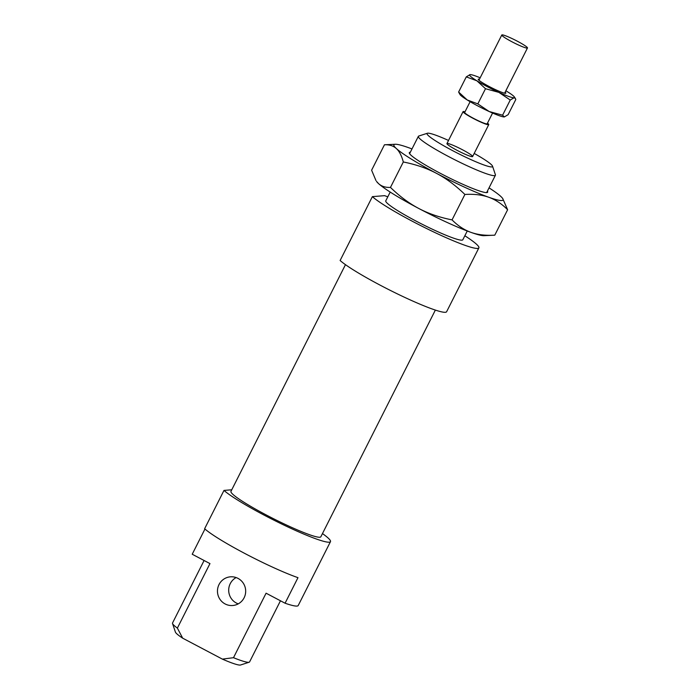 <?xml version="1.0" encoding="UTF-8"?>
<svg xmlns="http://www.w3.org/2000/svg" width="700" height="700" viewBox="0 0 700 700"><rect width="100%" height="100%" fill="white"/><g stroke="black" fill="none" stroke-linecap="round" stroke-linejoin="round"><path stroke-width="1.05" d="M518.534 45.019A14.385 1.488 26.8 0 0 527.468 47.976A14.385 1.488 26.8 0 0 515.296 40.154A14.385 1.488 26.8 0 0 501.786 35A14.385 1.488 26.8 0 0 518.534 45.019M470.111 101.692L464.677 112.446A12.591 1.304 26.8 0 0 479.334 121.214A12.591 1.304 26.8 0 0 487.148 123.804L492.581 113.041M465.001 111.808A14.385 1.488 26.8 0 0 463.067 111.632A14.385 1.488 26.8 0 0 479.824 121.66A14.385 1.488 26.8 0 0 488.758 124.609A14.385 1.488 26.8 0 0 487.471 123.156M487.384 191.135A43.881 4.541 -153.2 0 1 487.235 192.509A43.881 4.541 -153.2 0 1 439.924 173.101A43.881 4.541 -153.2 0 1 409.325 153.151A43.881 4.541 -153.2 0 1 410.34 152.215M378.595 183.654A61.145 6.335 -153.2 0 1 376.547 181.431L378.595 183.654C381.588 186.375 385.543 187.626 390.469 187.407C399.586 196.298 409.036 203.332 418.81 208.495A61.145 6.335 -153.2 0 1 378.595 183.654M411.985 148.942A61.145 6.335 26.8 0 0 408.275 147.569A61.145 6.335 26.8 0 0 395.325 144.27A61.145 6.335 26.8 0 0 396.331 148.531C393.339 145.81 389.384 144.559 384.457 144.778L371.613 170.205L375.961 180.556M470.969 232.374C477.75 234.789 485.695 235.716 494.778 235.165L483.919 235.672A61.145 6.335 -153.2 0 1 470.969 232.374A61.145 6.335 -153.2 0 1 418.81 208.495C428.592 213.64 439.67 217.438 452.051 219.888C457.879 225.776 464.188 229.941 470.969 232.374M384.457 144.778L395.325 144.27M502.688 198.502L507.623 209.737C501.795 203.84 495.486 199.684 488.705 197.242A61.145 6.335 26.8 0 0 502.688 198.502A61.145 6.335 26.8 0 0 500.649 196.289A61.145 6.335 26.8 0 0 489.037 187.862M464.887 194.46C455.77 185.561 446.32 178.535 436.546 173.373A61.145 6.335 26.8 0 0 488.705 197.242C481.915 194.827 473.979 193.9 464.887 194.46L452.051 219.888M436.546 173.373C426.764 168.219 415.686 164.421 403.314 161.98C401.651 155.75 399.324 151.27 396.331 148.531A61.145 6.335 26.8 0 0 436.546 173.373M403.314 161.98L390.469 187.407M507.623 209.737L494.778 235.165M387.791 196.84A61.145 6.335 26.8 0 0 384.615 195.659L372.374 196.639L340.121 260.505A61.145 6.335 26.8 0 0 399.262 294.796A61.145 6.335 26.8 0 0 446.618 311.736L478.879 247.879A61.145 6.335 26.8 0 0 464.844 235.76M372.374 196.639A61.145 6.335 26.8 0 0 431.524 230.93A61.145 6.335 26.8 0 0 478.879 247.879M345.467 264.67L230.956 491.374A50.356 5.215 26.8 0 0 273.551 518.735A50.356 5.215 26.8 0 0 320.845 536.786L435.365 310.082M447.239 143.439A14.385 1.488 26.8 0 0 446.941 143.57A14.385 1.488 26.8 0 0 459.113 151.384A14.385 1.488 26.8 0 0 472.623 156.546A14.385 1.488 26.8 0 0 461.528 149.275A14.385 1.488 26.8 0 0 447.239 143.439M219.021 584.553A14.385 14.105 -94.6 0 0 232.724 605.509A14.385 14.105 -94.6 0 0 245.63 590.039A14.385 14.105 -94.6 0 0 219.021 584.553M238.245 603.864A14.385 14.105 85.4 0 1 236.127 577.57M280.464 600.784L249.585 661.911A43.164 4.471 -153.2 0 1 249.165 662.218A43.164 4.471 -153.2 0 1 233.494 657.694L222.39 659.12A36.689 3.797 26.8 0 0 240.546 665L249.165 662.218M231.752 489.79L223.982 490.42L204.627 528.736A61.145 6.335 26.8 0 0 245.884 554.032A61.145 6.335 26.8 0 0 297.981 577.666L285.075 603.216L266.079 593.197L233.494 657.694M172.532 623.508L175.411 632.1A36.689 3.797 26.8 0 0 182.683 638.181L177.38 628.101A43.164 4.471 -153.2 0 1 172.532 623.508A43.164 4.471 -153.2 0 1 172.532 622.991L204.094 560.508M177.38 628.101L209.965 563.596L192.22 554.242L204.951 529.025M285.075 603.216A61.145 6.335 26.8 0 0 298.217 605.517L330.479 541.651A61.145 6.335 26.8 0 0 322.464 533.575M223.982 490.42A61.145 6.335 26.8 0 0 283.132 524.702A61.145 6.335 26.8 0 0 330.479 541.651M390.206 192.08L385.77 200.847A43.164 4.471 26.8 0 0 422.284 224.297A43.164 4.471 26.8 0 0 462.823 239.767L467.25 231M427.394 133.254L418.775 136.036A43.164 4.471 26.8 0 0 418.355 136.343A43.164 4.471 26.8 0 0 451.64 158.148A43.164 4.471 26.8 0 0 494.524 175.656A43.164 4.471 26.8 0 0 495.407 175.263A43.164 4.471 26.8 0 0 495.407 174.746L492.529 166.154A36.689 3.797 -153.2 0 1 491.785 166.933A36.689 3.797 -153.2 0 1 453.644 151.174A36.689 3.797 -153.2 0 1 427.394 133.254A36.689 3.797 -153.2 0 1 448.516 140.446M474.198 153.423A36.689 3.797 -153.2 0 1 492.529 166.154M222.39 659.12L182.683 638.181M466.279 76.877L470.059 74.611A25.174 2.607 26.8 0 0 476.892 80.797L466.279 76.877L458.614 92.041L467.215 99.96A25.174 2.607 -153.2 0 1 460.049 94.605L458.614 92.041M504.35 116.926L504.262 116.935A25.174 2.607 -153.2 0 1 489.204 111.536A25.174 2.607 -153.2 0 1 467.215 99.96L477.829 103.88L489.204 111.536L502.591 115.194L504.35 116.926L508.13 114.669L515.795 99.505L515.34 98.411L514.028 97.772A25.174 2.607 26.8 0 0 514.36 96.941A25.174 2.607 26.8 0 0 507.194 91.586A25.174 2.607 26.8 0 0 505.846 90.772M479.465 79.179A15.47 1.601 26.8 0 0 478.24 79.406A15.47 1.601 26.8 0 0 478.87 80.176A15.47 1.601 26.8 0 0 493.097 88.498A15.47 1.601 26.8 0 0 505.698 93.275A15.47 1.601 26.8 0 0 505.146 92.155M480.165 77.796A25.174 2.607 26.8 0 0 470.155 74.603A25.174 2.607 26.8 0 0 470.059 74.611L470.146 74.603M476.892 80.797A25.174 2.607 26.8 0 0 498.881 92.374A25.174 2.607 26.8 0 0 514.028 97.772L510.248 100.03L498.881 92.374L485.494 88.716L476.892 80.797M510.248 100.03L502.591 115.194M485.494 88.716L477.829 103.88M504.621 93.205L527.468 47.976M478.94 80.229L501.786 35M472.623 156.546L488.758 124.609M446.941 143.57L463.067 111.632M486.649 192.596L495.407 175.263M409.596 153.676L418.355 136.343M514.36 96.941L515.34 98.411"/></g></svg>
